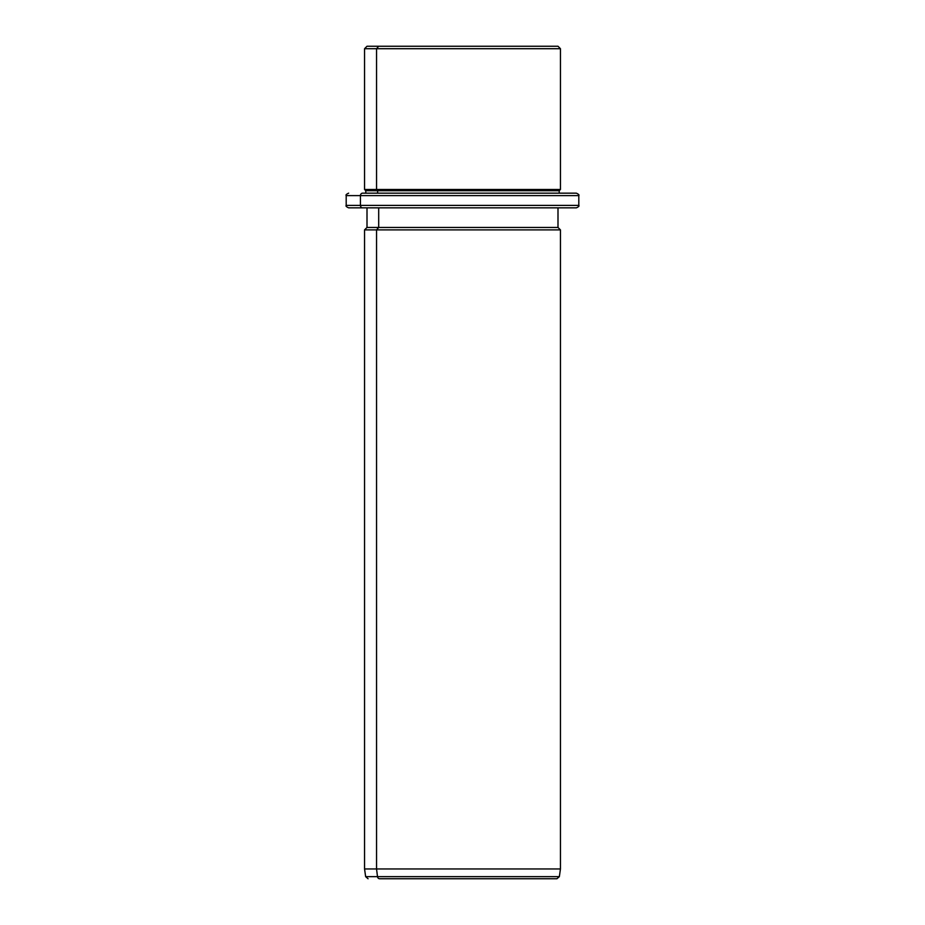 <?xml version="1.0" encoding="UTF-8"?>
<svg xmlns="http://www.w3.org/2000/svg" width="925" height="925" viewBox="0 0 925 925"><rect width="100%" height="100%" fill="white"/><g stroke="black" fill="none" stroke-linecap="round" stroke-linejoin="round"><path stroke-width="1.39" d="M546.305 46.25L378.695 46.25C363.224 46.25 363.224 46.25 378.695 46.25L557.995 46.25L560.446 48.701L376.544 48.701L378.695 46.25L376.544 48.701L364.554 48.701L560.446 48.701L560.446 189.486L376.544 189.486L376.544 48.701L376.544 189.486L364.554 189.486L560.446 189.486L559.22 190.712L377.62 190.712L376.544 189.486L377.62 190.712L365.78 190.712L559.22 190.712L559.22 193.163L562.423 193.163L362.577 193.163A2.451 2.151 90 0 0 360.438 195.614L346.193 195.614L360.438 195.614A2.451 2.151 -90 0 1 362.577 193.163L576.356 193.163C578.611 194.192 579.432 195.013 578.807 195.614L360.438 195.614L360.438 205.408L346.193 205.408L360.438 205.408L360.438 195.614L578.807 195.614L578.807 205.408L360.438 205.408A2.451 2.151 90 0 0 362.577 207.847L367.005 207.847L362.577 207.847A2.451 2.151 -90 0 1 360.438 205.408L578.807 205.408C579.432 205.998 578.611 206.818 576.356 207.847L362.577 207.847L562.423 207.847L557.995 207.847L562.423 207.847L557.995 207.847L557.995 227.446L378.695 227.446L378.695 207.847L378.695 227.446L367.005 227.446L557.995 227.446L560.446 229.886L376.544 229.886L378.695 227.446L376.544 229.886L364.554 229.886L560.446 229.886L560.446 868.957L376.544 868.957L376.544 229.886L376.544 868.957L364.554 868.957L560.446 868.957L559.359 876.646L377.493 876.646L376.544 868.957L377.493 876.646L365.641 876.646L559.359 876.646L556.931 878.75L379.62 878.75A2.451 2.151 -90 0 1 377.493 876.646A2.451 2.151 90 0 0 379.62 878.75L545.38 878.75M365.78 193.163L365.78 190.712L364.554 189.486L364.554 48.701L367.005 46.25L378.695 46.25M377.62 193.163L377.62 190.712L377.62 193.163M562.423 193.163L559.22 193.163M368.069 878.75L365.641 876.646L364.554 868.957L364.554 229.886L367.005 227.446L367.005 207.847L348.644 207.847C346.389 206.818 345.568 205.998 346.193 205.408L346.193 195.614C345.568 195.013 346.389 194.192 348.644 193.163"/></g></svg>
